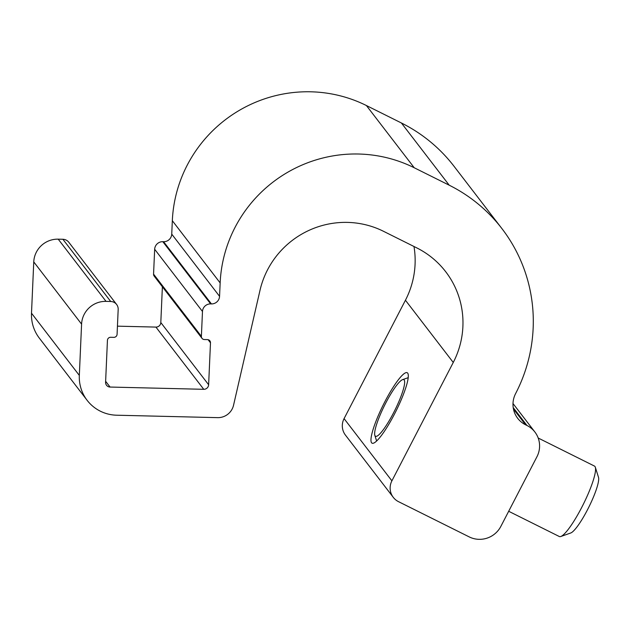 <?xml version="1.0" encoding="UTF-8"?>
<svg xmlns="http://www.w3.org/2000/svg" width="630" height="630" viewBox="0 0 630 630"><rect width="100%" height="100%" fill="white"/><g stroke="black" fill="none" stroke-linecap="round" stroke-linejoin="round"><path stroke-width="0.94" d="M385.796 402.948A31.642 5.694 116.5 0 1 402.586 379.646A31.642 5.694 116.5 0 1 394.742 410.492A31.642 5.694 116.5 0 1 374.834 435.322A31.642 5.694 116.5 0 1 385.796 402.948M402.586 379.646L407.571 377.89A35.5 6.387 116.5 0 1 408.201 377.748M376.693 440.945A35.5 6.387 116.5 0 1 376.425 440.354L374.834 435.322M538.193 438.023L594.452 466.066A39.359 7.08 116.5 0 1 595.318 467.24A39.359 7.08 116.5 0 1 583.23 504.457A39.359 7.08 116.5 0 1 560.787 536.508A39.359 7.08 116.5 0 1 559.33 536.524L508.686 511.276M595.318 467.24L598.5 477.312A31.642 5.694 116.5 0 1 588.782 507.229A31.642 5.694 116.5 0 1 570.748 532.988L560.787 536.508M525.593 424.809A23.617 23.145 142.5 0 1 517.695 418.312A23.617 23.145 142.5 0 1 515.631 393.553A157.445 154.279 142.5 0 0 501.85 228.509A157.445 154.279 142.5 0 0 449.214 185.196L414.225 167.753A133.828 131.142 142.5 0 0 220.154 282.917L219.563 296.336A7.875 7.718 142.5 0 1 211.412 303.92L210.641 303.904A7.875 7.718 142.5 0 0 202.482 311.488L201.387 336.349A3.15 3.087 142.5 0 0 204.372 339.538L207.498 339.609A3.15 3.087 142.5 0 1 210.483 342.791L208.632 384.757A4.725 4.63 142.5 0 1 203.75 389.308L110.069 387.048A4.725 4.63 142.5 0 1 105.588 382.268L107.439 340.31A3.15 3.087 142.5 0 1 110.699 337.278L113.817 337.349A3.15 3.087 142.5 0 0 117.078 334.317L118.18 309.448A7.875 7.718 142.5 0 0 110.715 301.494L106.037 301.376A23.617 23.145 142.5 0 0 81.585 324.127L79.325 375.409A39.359 38.572 142.5 0 0 87.153 400.341A39.359 38.572 142.5 0 0 116.644 415.209L217.618 417.643A15.742 15.427 142.5 0 0 233.557 405.177L259.851 290.989A86.593 84.853 142.5 0 1 383.465 231.281L416.729 247.866A86.593 84.853 142.5 0 1 445.678 271.688A86.593 84.853 142.5 0 1 453.261 362.463L391.899 480.84A15.742 15.427 142.5 0 0 398.538 501.677L469.232 536.91A23.617 23.145 142.5 0 0 500.85 526.389L536.941 456.758A23.617 23.145 142.5 0 0 534.878 431.999A23.617 23.145 142.5 0 0 526.979 425.502L525.593 424.809L513.45 409.012M116.613 304.463L68.788 242.251A7.875 7.718 142.5 0 0 62.89 239.274L58.212 239.164A23.617 23.145 142.5 0 0 33.76 261.907L31.5 313.197A39.359 38.572 142.5 0 0 39.328 338.129L87.153 400.341M203.75 389.308L155.925 327.088L117.44 326.159M155.925 327.088A4.725 4.63 142.5 0 0 160.807 322.544L162.382 286.792M211.412 303.92L163.587 241.707L162.816 241.684A7.875 7.718 142.5 0 0 154.665 249.267L153.562 274.137A3.15 3.087 142.5 0 0 154.192 276.129L202.017 338.349M163.587 241.707A7.875 7.718 142.5 0 0 171.738 234.124L172.329 220.705A133.828 131.142 142.5 0 1 366.4 105.533L401.389 122.976A157.445 154.279 142.5 0 1 454.033 166.288L501.85 228.509M384.859 401.727A39.359 7.08 116.5 0 1 408.067 373.897A39.359 7.08 116.5 0 1 395.986 411.106A39.359 7.08 116.5 0 1 373.543 443.158A39.359 7.08 116.5 0 1 384.859 401.727M453.261 362.463L405.437 300.242L344.075 418.619A15.742 15.427 142.5 0 0 345.453 435.125L393.277 497.346M405.437 300.242A86.593 84.853 142.5 0 0 413.981 246.495M106.037 301.376L58.212 239.164M110.715 301.494L62.89 239.274M526.979 425.502L513.206 407.578M110.069 387.048L105.635 381.276M208.632 384.757L160.807 322.544M210.483 342.791L208.089 339.68M201.387 336.349L153.562 274.137M202.482 311.488L154.665 249.267M210.641 303.904L162.816 241.684M219.563 296.336L171.738 234.124M220.154 282.917L172.329 220.705M414.225 167.753L366.4 105.533M449.214 185.196L401.389 122.976M79.325 375.409L31.5 313.197M81.585 324.127L33.76 261.907M391.899 480.84L344.075 418.619M512.993 403.531L534.878 431.999"/></g></svg>

